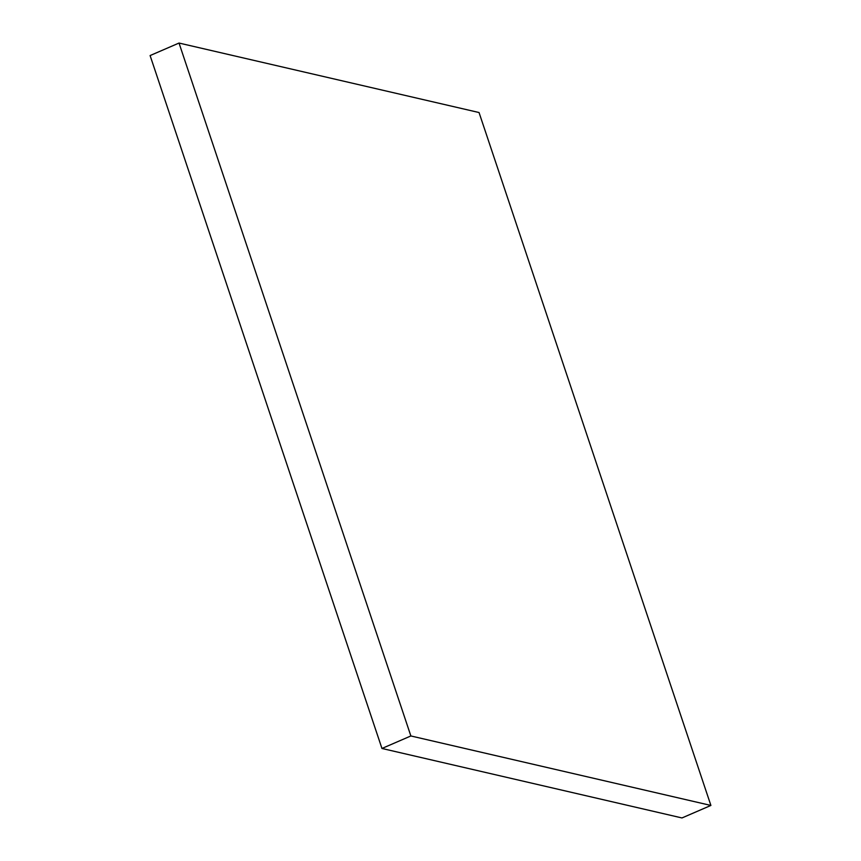 <?xml version="1.0" encoding="UTF-8"?>
<svg xmlns="http://www.w3.org/2000/svg" width="861" height="861" viewBox="0 0 861 861"><rect width="100%" height="100%" fill="white"/><g stroke="black" fill="none" stroke-linecap="round" stroke-linejoin="round"><path stroke-width="1.29" d="M179.023 43.05L479.05 112.533L710.895 805.444L410.869 735.961L179.023 43.05L150.105 55.556L381.95 748.467L410.869 735.961M381.95 748.467L681.977 817.95L710.895 805.444"/></g></svg>
